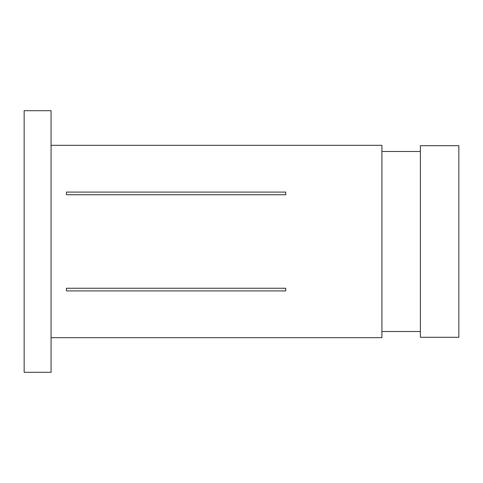 <?xml version="1.0" encoding="UTF-8"?>
<svg xmlns="http://www.w3.org/2000/svg" width="483" height="483" viewBox="0 0 483 483"><rect width="100%" height="100%" fill="white"/><g stroke="black" fill="none" stroke-linecap="round" stroke-linejoin="round"><path stroke-width="0.72" d="M24.15 241.5L24.15 372.296L51.077 372.296L51.077 110.704L24.15 110.704L24.15 241.5M420.379 241.5L420.379 337.285L458.85 337.285L458.85 145.715L420.379 145.715L420.379 241.5M51.077 337.671L381.914 337.671L381.914 145.329L51.077 145.329M285.737 290.911L285.737 288.248L285.737 290.911L66.467 290.911L66.467 288.248L66.467 290.911M285.737 288.248L66.467 288.248M285.737 192.089L285.737 194.752L66.467 194.752L66.467 192.089L285.737 192.089L285.737 194.752M66.467 194.752L66.467 192.089M381.914 331.519L420.379 331.519M381.914 151.481L420.379 151.481"/></g></svg>

